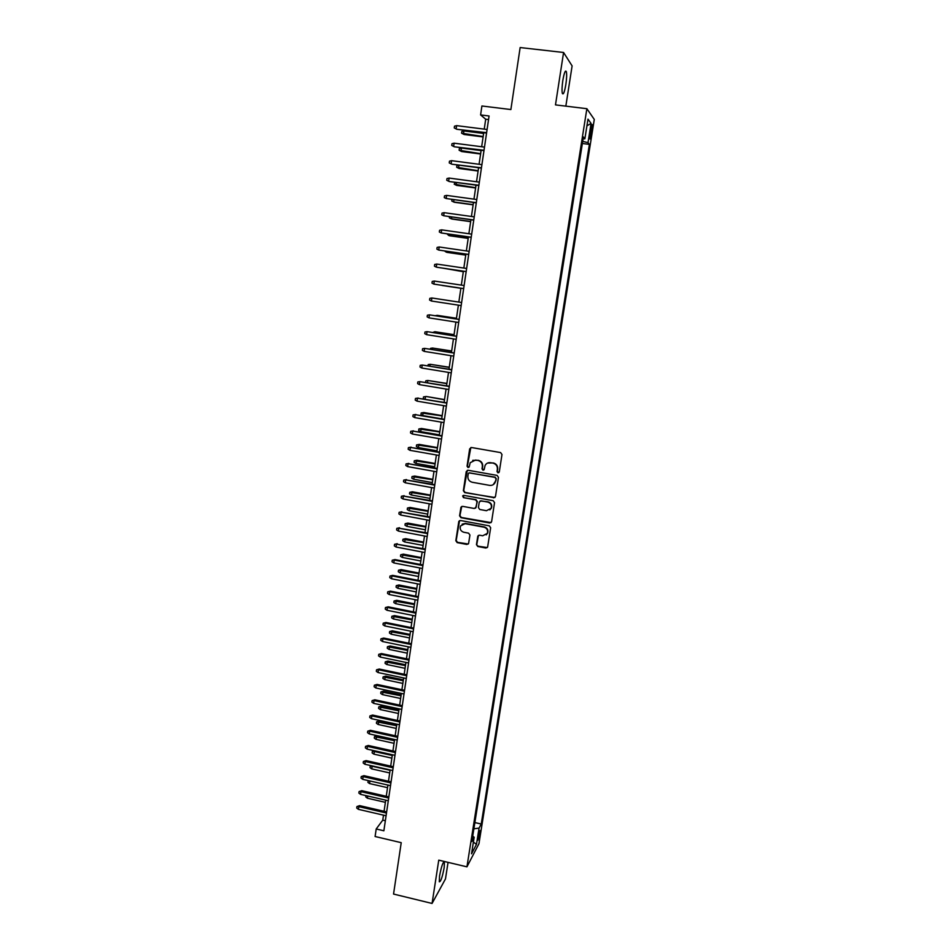 <?xml version="1.0" encoding="UTF-8"?>
<svg xmlns="http://www.w3.org/2000/svg" width="951" height="951" viewBox="0 0 951 951"><rect width="100%" height="100%" fill="white"/><g stroke="black" fill="none" stroke-linecap="round" stroke-linejoin="round"><path stroke-width="1.43" d="M497.979 472.837L499.287 471.898L501.985 454.507L500.606 452.581L471.518 447.517L469.663 448.872L467.06 466.192L468.011 467.523L469.188 466.941L470.174 462.721L475.571 460.046L477.984 460.462C481.063 461.33 482.526 463.375 482.347 466.596L482.014 468.843L482.965 470.174L484.166 469.568L485.081 465.467C486.294 463.327 488.125 462.4 490.573 462.685L492.998 463.113C496.089 463.981 497.551 466.026 497.373 469.247L497.028 471.494L497.979 472.837M487.554 463.066L493.319 462.947C496.41 463.815 497.86 465.859 497.682 469.081L497.337 471.327L498.883 472.611M470.816 447.552L467.416 466.026L468.855 467.333M472.718 460.355L478.329 460.308C481.408 461.176 482.858 463.208 482.68 466.43L482.347 468.665L483.833 469.972M444.165 867.74L444.438 861.891C443.059 861.582 441.43 866.266 439.564 875.942L439.291 881.767C440.693 882.017 442.31 877.333 444.165 867.74M565.833 84.639C566.713 78.529 566.879 74.19 566.332 71.622C565.346 69.851 564.181 72.775 562.837 80.395C561.958 86.541 561.803 90.868 562.35 93.376C563.337 95.124 564.502 92.211 565.833 84.639M480.041 833.492L480.243 830.485C479.673 830.318 478.935 832.577 478.032 837.284L477.842 840.292L480.041 833.492M476.451 544.602L477.794 546.504L485.878 548.026L487.613 547.11L490.657 527.757L489.301 525.844L460.51 520.506L458.822 521.35L455.826 540.715L457.169 542.605L466.87 544.447L468.581 543.568L469.937 535.056L468.593 533.154L463.767 532.251C460.664 531.157 459.583 529.053 460.546 525.939L465.075 523.668L484.011 527.187C487.067 528.221 488.172 530.278 487.328 533.356L482.692 535.793L479.53 535.199L477.806 536.091L476.451 544.602L478.139 546.231L487.328 547.55M565.833 106.143L572.11 65.904L563.574 52.483L520.149 47.55L510.877 109.543L481.907 105.989L480.6 114.928L489.076 115.986L383.871 830.782L376.204 828.975L375.098 836.511L401.227 842.669L393.548 894.059L432.063 903.45L445.472 878.938L448.052 862.367M563.574 52.483L555.479 104.883L586.874 108.699L466.941 866.837L438.756 860.156L432.063 903.45M493.617 497.86L495.483 496.529L498.455 477.331L497.088 475.405L468.094 470.258L466.24 471.589L463.363 490.716L464.718 492.63L494.936 497.516M494.544 502.615L491.596 521.707L489.729 523.026L460.938 517.689L459.583 515.787L460.962 507.192L462.65 506.348L474.311 508.488L476.166 507.168L476.986 501.748L475.631 499.846L463.47 497.635L462.626 495.958L463.815 495.364L493.177 500.701L494.544 502.615M590.666 129.051L589.703 138.822C590.096 139.619 590.619 138.168 591.272 134.495L592.235 124.724C591.843 123.927 591.32 125.366 590.666 129.051M586.874 108.699L594.28 119.434L478.959 843.703L466.941 866.837M589.394 144.374L582.369 143.482L474.87 822.567L481.242 824.03L589.394 144.374L588.003 142.65L582.701 141.354M481.242 824.03L479.054 828.119L476.463 844.405L471.541 853.808L474.169 837.237L471.862 841.552L583.403 136.944L584.877 138.787L587.991 119.137L591.058 123.404L588.003 142.65M383.503 815.162L382.766 820.142L376.204 828.975M480.6 114.928L485.699 119.208L484.249 129.122M483.726 132.688L481.658 146.739M481.147 150.246L479.078 164.273M478.579 167.733L476.522 181.748M476.023 185.148L473.967 199.139M473.467 202.492L471.423 216.471M470.935 219.764L468.879 233.732M468.403 236.965L466.359 250.933M465.895 254.107L463.838 268.051M463.387 271.178L461.342 285.11M460.89 288.189L458.846 302.073M458.394 305.152L456.361 318.954M455.909 322.068L453.9 335.774M453.437 338.901L451.44 352.524M450.976 355.686L448.991 369.214M448.515 372.4L446.542 385.833M446.078 389.042L444.117 402.38M443.641 405.625L441.692 418.88M441.216 422.149L439.279 435.296M438.803 438.601L436.878 451.666M436.39 454.982L434.488 467.963M433.989 471.316L432.099 484.202M431.599 487.578L429.721 500.381M429.222 503.78L427.356 516.488M426.856 519.912L425.002 532.536M424.491 535.995L422.66 548.525M422.149 552.008L420.318 564.454M419.795 567.961L417.988 580.324M417.465 583.855L415.658 596.134M415.147 599.689L413.352 611.885M412.829 615.452L411.046 627.565M410.523 631.167L408.752 643.197M408.217 646.823L406.469 658.77M405.934 662.407L404.187 674.271M403.652 677.944L401.916 689.725M401.381 693.422L399.658 705.119M399.111 708.84L397.411 720.454M396.852 724.198L395.164 735.741M394.606 739.498L392.929 750.957M392.371 754.749L390.695 766.126M390.136 769.93L388.483 781.235M387.913 785.062L386.272 796.284M385.702 800.136L384.073 811.286M488.552 119.564L485.699 119.208M385.357 820.737L382.766 820.142M583.106 138.834L584.877 138.787M474.169 837.237L472.718 836.095M473.883 828.785L479.054 828.119M586.933 125.817L591.058 123.404M476.463 844.405L473.408 842.075M467.298 470.317L463.719 490.526L465.075 492.428L493.938 497.658M495.911 478.722L494.96 477.378L469.509 472.849L468.332 473.432L467.868 476.13C467.702 479.34 469.152 481.372 472.207 482.252L489.575 485.367C492.083 485.652 493.926 484.701 495.126 482.478L496.232 478.531L494.96 477.378M468.998 472.873L495.269 477.188M493.272 484.63L495.542 481.075M496.232 478.531L495.863 480.897M461.734 506.455L459.939 515.561L461.294 517.463L491.132 522.61M475.619 508.143L477.331 501.534L475.975 499.632L463.47 497.635M463.256 495.412L463.826 497.421M486.472 510.711L491.108 508.298C491.988 505.183 490.882 503.103 487.804 502.057L481.087 500.832L479.233 502.164L478.412 507.572L479.768 509.486L486.472 510.711M489.813 509.926L491.429 508.072C492.309 504.957 491.203 502.889 488.125 501.843L487.804 502.057M480.136 500.951L488.125 501.843M478.46 535.365L476.784 544.341M486.234 534.854L487.661 533.107C488.505 530.028 487.399 527.971 484.344 526.937L484.011 527.187M462.138 524.179L465.419 523.419L484.344 526.937M459.559 520.625L456.195 540.453L457.538 542.343L468.272 544.008M464.088 134.495L461.58 133.188L461.829 131.476L463.898 130.953L463.446 134.032L464.088 134.495L483.096 136.92M461.58 133.188L483.156 136.552M463.898 130.953L483.607 133.461M486.627 132.665L456.837 129.277L454.257 127.933L456.159 128.801L456.623 125.639L487.09 129.491M456.837 129.277L486.567 133.057M454.257 127.933L454.507 126.174L456.623 125.639M461.615 151.53L459.119 150.246L459.357 148.546L461.425 148.047L460.973 151.114L461.615 151.53L480.588 154.003M459.119 150.246L480.635 153.67M461.425 148.047L481.087 150.591M458.953 165.141L458.525 168.125L459.167 168.505L478.091 171.014M459.167 168.505L456.658 167.257L478.139 170.728M456.658 167.257L456.908 165.557L458.774 165.117M456.444 182.509L456.064 185.065L456.718 185.409L475.607 187.965M456.718 185.409L454.221 184.185L475.643 187.716M454.221 184.185L455.172 182.33M453.936 199.805L453.627 201.945L454.281 202.254L473.123 204.845M451.998 199.532L451.784 201.053L453.627 201.945L473.158 204.643M484.035 150.27L454.316 146.775L451.737 145.455L453.651 146.335L454.102 143.185L484.499 147.108M454.316 146.775L483.988 150.615M451.737 145.455L451.987 143.696L454.102 143.185M481.456 167.804L451.82 164.19L449.241 162.906L451.143 163.798L451.582 160.66L481.919 164.654M451.82 164.19L481.408 168.101M449.241 162.906L449.49 161.159L451.582 160.66M478.888 185.267L449.324 181.546L446.744 180.286L448.634 181.189L449.086 178.063L479.34 182.128M449.324 181.546L478.84 185.528M446.744 180.286L446.994 178.55L449.086 178.063M446.601 195.395L444.509 195.87L444.26 197.594L446.15 198.509L446.601 195.395L476.784 199.532M476.32 202.658L446.15 198.509L476.296 202.872M451.452 217.03L451.856 219.027L470.65 221.666M449.514 216.757L449.359 217.862L451.202 218.766L470.674 221.5M444.117 212.667L442.037 213.119L441.787 214.843L443.677 215.758L444.117 212.667L474.228 216.864M473.776 219.978L443.677 215.758L473.753 220.156M448.967 234.196L449.443 235.741L468.189 238.416M447.041 233.922L448.777 235.515L468.213 238.285M441.644 229.857L439.576 230.297L439.326 232.008L441.205 232.947L441.644 229.857L471.684 234.136M471.232 237.239L441.205 232.947L471.209 237.37M446.495 251.29L447.029 252.384L465.74 255.106M444.569 251.005L446.364 252.193L465.752 255.023M439.184 246.987L437.115 247.415L436.878 249.114L438.744 250.065L439.184 246.987L469.164 251.337M468.7 254.428L438.744 250.065L468.688 254.511M444.034 268.313L463.303 271.724M442.56 268.099L463.315 271.677M436.735 264.057L434.678 264.461L434.429 266.161L436.295 267.124L436.735 264.057L466.632 268.467M436.996 267.279L466.18 271.594L436.996 267.279M442.251 285.49L460.866 288.296L442.251 285.49M434.298 281.056L432.241 281.437L431.992 283.136L433.858 284.099L434.298 281.056L464.124 285.526M463.672 288.593L433.858 284.099L463.672 288.605M438.898 299.03L439.576 299.137M461.627 302.501L431.861 297.984L461.627 302.525M431.421 301.015L429.567 300.041L429.816 298.352L431.861 297.984L431.421 301.015L461.176 305.58M456.468 318.264L437.234 315.34L456.456 318.323M435.285 315.684L437.234 315.34L437.151 315.97M459.143 319.393L429.436 314.84L459.131 319.453M429.008 317.872L427.154 316.873L427.403 315.197L429.436 314.84L429.008 317.872L458.679 322.496M454.067 334.645L434.869 331.721L454.043 334.752M432.824 332.446L434.869 331.721L434.726 332.743M456.67 336.214L427.023 331.637L456.646 336.321M426.595 334.657L424.752 333.658L424.99 331.982L427.023 331.637L426.595 334.657L456.207 339.341M451.666 350.967L432.515 348.042L451.642 351.109M430.411 349.148L430.53 348.351L432.515 348.042L432.301 349.457M454.198 352.964L424.621 348.375L454.174 353.118M424.194 351.371L422.351 350.36L422.589 348.696L424.621 348.375L424.194 351.371L453.734 356.126M449.276 367.229L430.161 364.292L449.252 367.395M428.009 365.79L428.176 364.59L430.161 364.292L429.9 366.099M451.749 369.654L422.232 365.029L451.713 369.844M421.804 368.025L419.973 367.003L420.211 365.339L422.232 365.029L421.804 368.025L451.273 372.851M446.899 383.419L427.819 380.483L446.875 383.633M425.62 382.361L425.846 380.769L427.819 380.483L427.498 382.671M449.3 386.284L419.843 381.636L449.264 386.51M419.415 384.62L417.596 383.586L417.822 381.933L419.843 381.636L419.415 384.62L448.824 389.506M424.241 399.04L423.29 398.493L423.516 396.888L426.191 396.484L444.497 399.8M423.516 396.888L425.489 396.615L425.121 399.194M426.191 396.484L444.533 399.563M446.863 402.844L417.465 398.172L446.815 403.105M417.049 401.144L415.218 400.098L415.456 398.445L417.465 398.172L417.049 401.144L446.376 406.089M415.456 398.445L418.214 398.029M422.743 415.575L420.972 414.553L421.198 412.948L423.873 412.52L423.159 412.686L422.743 415.575L441.704 418.809M421.198 412.948L442.132 415.92M423.873 412.52L442.167 415.635M444.426 419.343L415.1 414.648L444.39 419.641M414.684 417.596L412.865 416.55L413.103 414.909L415.1 414.648L414.684 417.596L443.951 422.613M413.103 414.909L415.849 414.458M420.437 431.576L418.666 430.541L418.892 428.937L421.555 428.485L420.437 431.576L439.35 434.845M418.892 428.937L439.766 431.968M421.555 428.485L439.814 431.647M442.013 435.772L412.746 431.053L441.965 436.117M412.33 434.001L410.511 432.931L410.749 431.302L412.746 431.053L412.33 434.001L441.526 439.077M410.749 431.302L413.495 430.839M418.131 447.505L416.36 446.459L416.597 444.878L419.26 444.402L418.131 447.505L437.008 450.822M416.597 444.878L437.424 447.957M419.26 444.402L437.472 447.6M439.6 452.141L410.404 447.398L439.552 452.521M409.976 450.334L408.169 449.252L408.407 447.624L410.404 447.398L409.976 450.334L439.112 455.47M408.407 447.624L411.153 447.148M415.837 463.387L414.077 462.329L414.303 460.748L416.966 460.26L415.837 463.387L434.666 466.739M414.303 460.748L435.082 463.886M416.966 460.26L435.142 463.482M437.198 468.451L408.062 463.684L437.139 468.867M407.646 466.608L405.839 465.514L406.077 463.898L408.062 463.684L407.646 466.608L436.711 471.803M406.077 463.898L408.811 463.387M413.554 479.209L411.795 478.139L412.021 476.57L414.684 476.059L413.554 479.209L432.336 482.597M412.021 476.57L432.753 479.744M414.684 476.059L432.812 479.316M434.809 484.689L405.732 479.898L434.75 485.141M405.316 482.811L403.521 481.717L403.747 480.1L405.732 479.898L405.316 482.811L434.31 488.065M403.747 480.1L406.493 479.577M411.272 494.972L409.512 493.89L409.75 492.321L412.401 491.786L411.272 494.972L430.018 498.395M409.75 492.321L430.434 495.554M412.401 491.786L430.506 495.091M432.432 500.868L403.414 496.053L432.36 501.367M402.998 498.954L401.203 497.849L401.429 496.244L403.414 496.053L402.998 498.954L431.932 504.28M401.429 496.244L404.175 495.697M409.001 510.663L407.254 509.581L407.48 508.012L410.143 507.465L409.001 510.663L427.7 514.134M407.48 508.012L428.116 511.305M410.143 507.465L428.2 510.806M430.054 516.987L401.096 512.149L429.983 517.522M400.68 515.038L398.897 513.932L399.123 512.327L401.096 512.149L400.68 515.038L429.555 520.423M399.123 512.327L401.869 511.757M406.743 526.307L404.995 525.214L405.221 523.656L407.872 523.086L406.743 526.307L425.406 529.814M405.221 523.656L425.822 526.997M407.872 523.086L425.893 526.462M427.7 533.047L398.79 528.185L427.617 533.606M398.386 531.062L396.603 529.945L396.829 528.34L398.79 528.185L398.386 531.062L427.189 536.495M396.829 528.34L399.563 527.746M404.484 541.892L402.748 540.786L402.974 539.241L405.625 538.646L404.484 541.892L423.112 545.434M402.974 539.241L423.516 542.629M405.625 538.646L423.599 542.058M402.237 557.417L400.514 556.311L400.728 554.754L403.39 554.148L402.237 557.417L420.817 560.995M400.728 554.754L421.234 558.201M403.39 554.148L421.317 557.595M400.002 572.882L398.279 571.765L398.505 570.22L401.156 569.601L400.002 572.882L418.547 576.508M398.505 570.22L418.951 573.715M401.156 569.601L419.046 573.084M425.347 549.036L396.496 544.15L425.252 549.642M396.091 547.027L394.308 545.886L394.546 544.305L396.496 544.15L396.091 547.027L424.824 552.519M394.546 544.305L397.268 543.687M422.993 564.977L394.986 559.568L394.213 560.068L422.898 565.607M393.809 562.921L392.038 561.779L392.264 560.198L394.213 560.068L393.809 562.921L422.482 568.484M392.264 560.198L394.986 559.568M420.663 580.847L392.715 575.379L391.943 575.914L420.556 581.525M391.527 578.767L389.767 577.614L389.993 576.033L391.943 575.914L391.527 578.767L420.14 584.378M389.993 576.033L392.715 575.379M397.78 588.3L396.056 587.171L396.282 585.638L398.921 584.984L397.78 588.3L416.276 591.95M396.282 585.638L416.681 589.168M398.921 584.984L416.788 588.503M418.333 596.657L390.457 591.142L389.672 591.712L418.226 597.371M389.268 594.541L387.509 593.388L387.735 591.807L389.672 591.712L389.268 594.541L417.81 600.212M387.735 591.807L390.457 591.142M395.557 603.647L393.845 602.518L394.059 600.984L396.71 600.319L395.557 603.647L414.018 607.344M394.059 600.984L414.422 604.574M396.71 600.319L414.529 603.873M416.015 612.408L388.198 606.833L387.414 607.439L415.908 613.157M387.009 610.269L385.25 609.092L385.476 607.523L387.414 607.439L387.009 610.269L415.492 615.986M385.476 607.523L388.198 606.833M393.345 618.946L391.634 617.805L391.86 616.272L394.499 615.594L393.345 618.946L411.771 622.667M391.86 616.272L412.175 619.921M394.499 615.594L412.282 619.184M413.709 628.112L385.951 622.477L385.155 623.107L413.59 628.884M384.751 625.924L383.003 624.748L383.229 623.178L385.155 623.107L384.751 625.924L413.174 631.702M383.229 623.178L385.951 622.477M391.146 634.186L389.435 633.033L389.66 631.512L392.299 630.81L391.146 634.186L409.524 637.955M389.66 631.512L409.929 635.209M392.299 630.81L410.036 634.436M411.403 643.744L383.705 638.05L382.92 638.715L411.284 644.552M382.516 641.521L380.769 640.332L380.994 638.787L382.92 638.715L382.516 641.521L410.868 647.369M380.994 638.787L383.705 638.05M388.947 649.378L387.247 648.213L387.461 646.692L390.1 645.979L388.947 649.378L407.29 653.171M387.461 646.692L407.694 650.436M390.1 645.979L407.813 649.628M409.108 659.316L381.482 653.575L380.685 654.276L408.989 660.16M380.281 657.07L378.546 655.869L378.76 654.324L380.685 654.276L380.281 657.07L408.573 662.966M378.76 654.324L381.482 653.575M386.76 664.499L385.06 663.334L385.286 661.825L387.913 661.088L386.76 664.499L405.067 668.327M385.286 661.825L405.459 665.605M387.913 661.088L405.59 664.773M406.826 674.83L379.259 669.028L378.462 669.766L406.695 675.709M378.058 672.547L376.323 671.347L376.548 669.801L378.462 669.766L378.058 672.547L406.291 678.503M376.548 669.801L379.259 669.028M384.584 679.573L382.884 678.396L383.11 676.898L385.737 676.137L384.584 679.573L402.844 683.436M383.11 676.898L403.236 680.726M385.737 676.137L403.367 679.858M404.555 690.283L377.048 684.435L376.239 685.207L404.413 691.199M375.847 687.977L374.112 686.765L374.337 685.219L376.239 685.207L375.847 687.977L404.009 693.98M374.337 685.219L377.048 684.435M382.409 694.599L380.721 693.41L380.935 691.912L383.574 691.139L382.409 694.599L400.633 698.498M380.935 691.912L401.025 695.787M383.574 691.139L401.156 694.884M402.285 705.69L374.837 699.781L374.028 700.59L402.142 706.629M373.636 703.348L371.912 702.123L372.126 700.59L374.028 700.59L373.636 703.348L401.738 709.41M372.126 700.59L374.837 699.781M380.245 709.553L378.557 708.364L378.783 706.866L381.41 706.082L380.245 709.553L398.433 713.488M378.783 706.866L398.826 710.801M381.41 706.082L398.956 709.862M400.026 721.024L372.637 715.069L371.829 715.901L399.884 722.011M371.437 718.659L369.713 717.423L369.939 715.901L371.829 715.901L371.437 718.659L399.479 724.769M369.939 715.901L372.637 715.069M378.094 724.472L376.418 723.259L376.632 721.773L379.259 720.965L378.094 724.472L396.234 728.43M376.632 721.773L396.626 725.744M379.259 720.965L396.769 724.781M397.78 736.312L370.45 730.309L369.642 731.164L397.625 737.322M369.25 733.91L367.526 732.674L367.752 731.153L369.642 731.164L369.25 733.91L397.221 740.08M367.752 731.153L370.45 730.309M375.942 739.319L374.266 738.107L374.48 736.633L377.107 735.801L375.942 739.319L394.047 743.325M374.48 736.633L394.439 740.651M377.107 735.801L394.582 739.652M395.533 751.54L368.275 745.477L367.455 746.38L395.378 752.586M367.062 749.103L365.35 747.855L365.564 746.345L367.455 746.38L367.062 749.103L394.974 755.332M365.564 746.345L368.275 745.477M374.753 750.826L373.802 754.119L391.871 758.161M373.802 754.119L372.138 752.907L372.352 751.421L374.195 751.468L392.264 755.486M372.352 751.421L374.219 750.708M393.31 766.708L366.099 760.598L365.279 761.525L393.143 767.79M364.887 764.247L363.175 762.987L363.401 761.478L365.279 761.525L364.887 764.247L392.739 770.524M363.401 761.478L366.099 760.598M372.316 765.924L371.675 768.872L389.696 772.937M371.675 768.872L370.01 767.647L370.224 766.173L372.055 766.221L390.088 770.286M370.224 766.173L370.961 765.614M391.075 781.829L363.936 775.659L363.104 776.622L390.92 782.935M362.723 779.333L361.023 778.073L361.237 776.563L363.104 776.622L362.723 779.333L390.516 785.657M361.237 776.563L363.936 775.659M369.927 780.973L369.547 783.565L387.532 787.666M369.547 783.565L367.882 782.328L368.31 780.605M368.096 780.866L369.677 780.914M388.864 796.879L361.772 790.673L360.952 791.66L388.697 798.032M360.56 794.358L358.86 793.086L359.074 791.589L360.952 791.66L360.56 794.358L388.293 800.742M359.074 791.589L361.772 790.673M367.752 796.011L367.431 798.21L385.381 802.335M367.431 798.21L365.778 796.962L365.969 795.607M386.653 811.881L359.621 805.628L358.8 806.638L386.486 813.057M358.408 809.337L356.72 808.053L356.934 806.555L358.8 806.638L358.408 809.337L386.082 815.756M356.934 806.555L359.621 805.628M590.428 130.501L591.879 130.691M589.858 134.317L591.272 134.495M443.784 861.737L444.438 861.891M565.167 71.491L566.332 71.622"/></g></svg>
